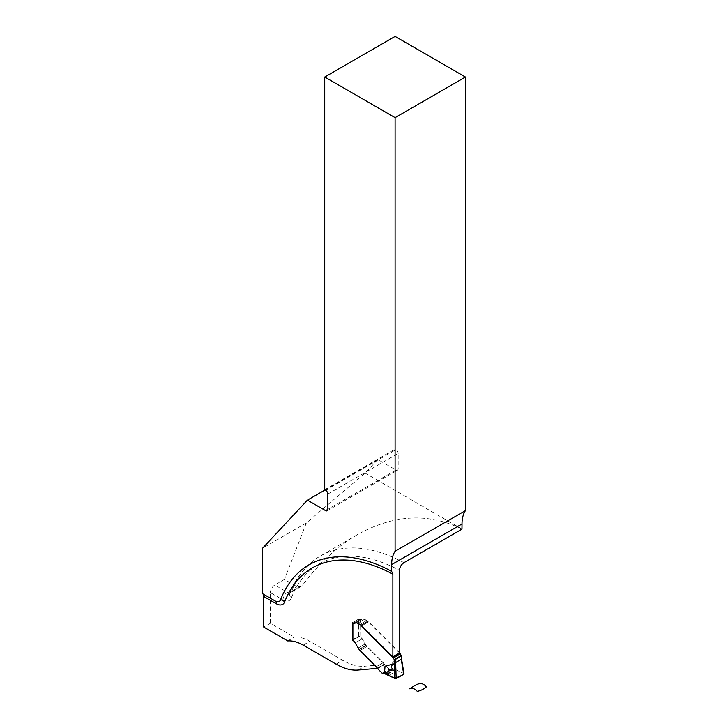 <?xml version="1.0" encoding="UTF-8"?>
<svg xmlns="http://www.w3.org/2000/svg" width="728" height="728" viewBox="0 0 728 728"><rect width="100%" height="100%" fill="white"/><g stroke="black" fill="none" stroke-linecap="round" stroke-linejoin="round"><path stroke-width="0.55" stroke-dasharray="3.64 2.73" d="M399.499 652.98L368.395 621.949A6.252 3.604 -120 0 0 367.804 621.412L364.382 619.328A4.687 2.703 -120 0 0 362.034 619.091A4.687 2.703 -120 0 0 361.734 619.328A3.121 1.802 60 0 1 361.525 619.483A3.121 1.802 60 0 1 359.96 619.328L359.077 618.809L359.077 636.008L352.625 639.73M384.229 664.473L377.595 668.304L384.229 664.473L364.792 666.211A62.481 36.072 60 0 1 342.697 660.296L309.828 641.313A44.244 25.544 -120 0 0 294.358 637.1L270.397 623.268L270.397 592.656L283.001 599.936A6.252 3.604 -60 0 1 287.414 592.283L274.811 585.003L284.448 579.442L297.051 586.722L300.919 586.604L302.866 584.812C319.001 563.154 337.173 546.437 357.393 534.661C393.793 514.414 428.656 512.585 461.98 529.156M395.977 470.033A3.121 1.802 -120 0 0 397.534 470.188A3.121 1.802 -120 0 0 398.189 468.75L327.827 509.373L395.977 470.033L377.786 459.523L365.101 473.118L306.361 522.95L284.448 579.442M365.101 473.118L462.016 529.074M306.361 522.95L262.553 548.239M274.811 585.003A6.252 3.604 120 0 0 270.397 592.656M270.397 623.268L263.764 627.09M359.077 618.809L352.452 622.64M377.45 667.967A3.403 1.966 -120 0 0 376.431 666.548L360.178 650.341A6.252 3.604 60 0 1 359.414 649.476L355.391 642.724A4.996 2.885 -120 0 0 352.898 640.085L352.625 639.93M384.075 664.136A3.403 1.966 -120 0 0 383.055 662.726L366.812 646.519A6.252 3.604 60 0 1 366.048 645.654L362.016 638.902A4.996 2.885 -120 0 0 359.523 636.263L359.077 636.008M355.082 623.168A3.121 1.802 60 0 1 354.955 623.268L361.525 619.483M287.733 640.931L294.358 637.1M327.827 494.066L398.189 453.453L398.189 468.75M398.189 453.453A3.121 1.802 -120 0 0 395.977 449.622L325.616 490.244M395.095 36.4L395.095 449.112L395.977 449.622M377.786 459.523L325.098 489.944M324.734 489.735L395.095 449.112M401.638 659.741L392.101 662.089L391.164 669.287L389.498 669.332A1.247 0.719 60 0 1 389.198 669.096L384.675 664.582A1.247 0.719 60 0 1 384.302 664.063A3.403 1.966 -120 0 0 383.283 662.644L367.039 646.437A6.252 3.604 60 0 1 366.266 645.581L362.244 638.82A4.996 2.885 -120 0 0 359.969 636.317L360.187 619.246L353.38 623.177M399.499 652.679L368.623 621.876A6.252 3.604 -120 0 0 368.031 621.339L364.61 619.246A4.687 2.703 -120 0 0 362.262 619.018A4.687 2.703 -120 0 0 361.952 619.246A3.121 1.802 60 0 1 361.752 619.401A3.121 1.802 60 0 1 360.187 619.246M352.625 640.012A0.937 0.537 180 0 1 352.898 639.63L358.64 636.308A0.937 0.537 180 0 1 359.714 636.208L359.969 636.317M352.898 639.63L352.898 622.44L358.64 619.119A0.937 0.537 180 0 1 359.969 619.119M384.093 673.373L392.401 669.023L395.559 669.605L403.694 673.446L401.556 658.931M384.466 673.6L392.401 669.023L392.101 662.089M392.401 669.023L394.476 669.269M395.85 669.715L403.703 673.446M361.771 625.78L368.395 621.949M358.167 670.033L364.792 666.211M364.992 644.043L358.367 647.865M362.016 638.902L355.391 642.724M365.802 645.327L359.177 649.158M366.048 645.654L359.414 649.476M366.812 646.519L360.178 650.341M383.055 662.726L376.431 666.548M359.523 636.263L352.898 640.085M353.335 623.15L359.96 619.328M362.262 619.018L361.734 619.328M357.757 623.15L364.382 619.328M359.905 624.387L366.53 620.565M360.933 625.052L367.558 621.221M361.179 625.234L367.804 621.412M336.072 664.118L342.697 660.296M303.194 645.135L309.828 641.313M403.922 562.68A174.948 101.001 -120 0 0 320.211 556.128A174.948 101.001 -120 0 0 291.564 591.336L302.866 584.812M357.393 534.661L320.211 556.128C306.515 564.191 296.405 576.558 289.89 593.22A6.252 4.632 21.3 0 1 291.564 591.336A6.252 3.604 60 0 1 290.545 592.592A6.252 3.604 60 0 1 287.414 592.283L297.051 586.722M300.919 586.604L289.89 593.229A6.252 4.632 21.3 0 0 291.291 598.043A12.494 7.216 60 0 1 283.001 599.936M291.291 598.043A168.696 97.397 60 0 1 399.499 570.333M401.274 655.255L401.274 658.576M358.64 619.119L358.64 636.308M355.182 642.906L362.244 638.82M358.149 648.047L365.219 643.971M358.959 649.34L366.029 645.254M359.204 649.658L366.266 645.581M359.969 650.523L367.039 646.437M376.212 666.73L383.283 662.644M377.231 668.14L384.302 664.063M377.605 668.668L384.675 664.582M382.127 673.173L389.198 669.096M382.437 673.409L389.498 669.332M382.71 673.573L389.78 669.496M383.328 673.655L390.399 669.569M352.716 640.249L359.714 636.208M385.795 673.728L393.784 669.114M386.659 673.982L394.713 669.332M386.959 674.092L395.04 669.432M387.442 674.292L395.559 669.605M389.18 675.184L397.47 670.397M361.952 619.246L354.891 623.332M364.61 619.246L357.803 623.177M366.757 620.484L359.951 624.415M367.786 621.148L360.979 625.079M368.031 621.339L361.215 625.27M368.623 621.876L361.807 625.807M355.41 622.913L362.034 619.091M327.181 510.801L397.534 470.188M361.752 619.401L354.682 623.486"/><path stroke-width="1.09" d="M352.634 622.74A0.937 0.537 0 0 0 352.898 623.204L353.116 623.332A3.121 1.802 -120 0 0 354.682 623.486A3.121 1.802 -120 0 0 354.891 623.332A4.687 2.703 60 0 1 355.191 623.095L355.1 623.15A3.121 1.802 60 0 1 355.082 623.168A4.687 2.703 -120 0 1 355.41 622.913A4.687 2.703 -120 0 1 357.757 623.15L361.179 625.234A6.252 3.604 -120 0 1 361.771 625.78L392.874 656.802L399.499 652.98L399.499 570.333C399.763 567.085 401.237 564.537 403.922 562.68L461.98 529.156L462.016 523.969A38.739 22.368 60 0 1 465.447 510.619L395.095 551.242L395.095 117.645L465.447 77.022L395.095 36.4L324.734 77.022L324.734 489.735L325.616 490.244A3.121 1.802 -120 0 1 327.827 494.066L327.827 509.373A3.121 1.802 -120 0 1 327.181 510.801A3.121 1.802 -120 0 1 325.616 510.647L307.425 500.145L262.553 548.239L262.553 593.675A6.252 3.604 120 0 1 263.764 596.487L263.764 627.09L287.733 640.931A44.244 25.544 -120 0 1 303.194 645.135L336.072 664.118A62.481 36.072 60 0 0 358.167 670.033L377.332 668.322M352.625 639.73L352.452 622.64L353.335 623.15A3.121 1.802 60 0 0 354.9 623.305L354.946 623.277A3.121 1.802 60 0 1 354.9 623.305M392.874 656.802L392.874 574.165L391.655 571.353L391.655 564.591A38.739 22.368 60 0 1 395.095 551.242M465.447 510.619L465.447 77.022M391.655 571.353A173 99.882 -120 0 0 280.599 599.708A8.19 4.732 60 0 1 275.157 600.946L262.553 593.675M395.095 117.645L324.734 77.022M325.098 489.944L307.425 500.145M355.191 623.095A4.687 2.703 60 0 1 357.539 623.332L360.961 625.416A6.252 3.604 60 0 1 361.552 625.953L393.284 658.048A1.875 1.083 -120 0 0 394.212 659.331L394.467 659.459A0.937 0.537 0 0 0 395.531 659.35L396.169 678.623L394.813 678.569L387.442 674.292L384.466 673.6L385.03 666.175L384.093 673.373L382.437 673.409A1.247 0.719 -120 0 1 382.127 673.173L377.605 668.668A1.247 0.719 -120 0 1 377.231 668.14A3.403 1.966 60 0 0 376.212 666.73L359.969 650.523A6.252 3.604 -120 0 1 359.204 649.658L355.182 642.906A4.996 2.885 60 0 0 352.898 640.403L352.716 640.249A0.937 0.537 180 0 1 352.625 640.012L352.625 622.822M385.03 666.175L395.623 663.454M396.169 678.623L403.74 674.255L401.365 660.141L401.274 656.037A0.937 0.537 0 0 0 401.456 655.418L401.274 655.255A1.875 1.083 60 0 1 400.355 653.971L399.499 652.679M401.556 655.655L401.274 659.295L395.531 662.607L394.212 662.653L394.212 659.331M401.274 656.037L395.531 659.35M404.013 673.81L401.547 658.895M394.476 669.269L395.85 669.715M403.976 673.719L399.344 676.794L394.021 678.032L384.466 673.6L392.401 669.023M409.573 688.77C415.579 685.376 420.884 680.052 426.353 686.913C423.787 689.143 420.757 690.626 417.281 691.354C414.369 688.37 411.802 687.505 409.573 688.77C415.579 685.376 420.884 680.052 426.353 686.913C423.787 689.143 420.757 690.626 417.281 691.354C414.369 688.37 411.802 687.505 409.573 688.77M391.655 564.591L462.016 523.969M325.616 510.647L327.827 509.373M392.874 574.165A168.696 97.397 -120 0 0 284.666 601.865A12.494 7.216 -120 0 1 276.376 603.767L263.764 596.487M276.376 603.767A6.252 3.604 120 0 0 275.157 600.946M284.666 601.865A6.252 4.632 21.3 0 0 280.599 599.708M394.294 663.527L394.212 662.653M352.898 623.204L352.898 640.403M394.813 678.569L394.267 663.517M399.918 653.089L392.847 657.175M400.145 653.453L393.084 657.53M400.355 653.971L393.284 658.048M401.456 655.418L394.467 659.459"/></g></svg>
